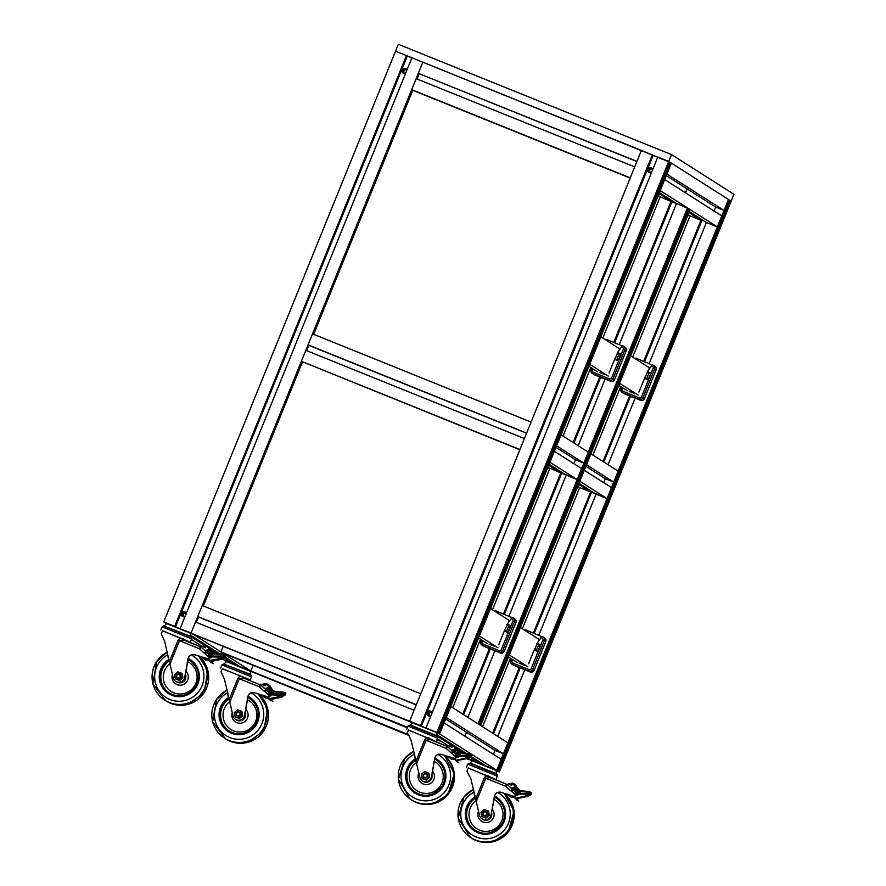 <?xml version="1.0" encoding="UTF-8"?>
<svg xmlns="http://www.w3.org/2000/svg" width="886" height="886" viewBox="0 0 886 886"><rect width="100%" height="100%" fill="white"/><g stroke="black" fill="none" stroke-linecap="round" stroke-linejoin="round"><path stroke-width="1.33" d="M566.198 475.206L555.4 470.466L569.022 475.992L564.282 473.921L549.098 464.275M596.079 494.211L585.281 489.471L598.903 494.997L594.163 492.926L578.99 483.28M618.627 351.033L619.558 348.752L618.627 351.033M619.436 349.881L619.823 348.918L600.841 336.846M508.32 622.703L509.24 620.422L508.32 622.703M509.118 621.562L509.505 620.599L490.523 608.527M604.883 378.887L606.19 379.308L604.839 378.721M605.769 379.097L604.994 378.82L605.814 378.998M607.973 380.039L606.456 379.374L607.973 380.039M598.393 376.24L600.077 376.96L598.87 376.273M605.592 379.164L604.928 378.92M596.954 375.586L599.29 376.528L596.954 375.586M601.716 377.458L602.513 377.835L601.705 377.502M606.19 379.308L605.459 379.02M593.033 368.953L592.446 370.392A1.484 1.473 122.5 0 0 593.255 372.308L609.646 378.931A1.484 1.473 122.5 0 0 611.573 378.112L623.268 349.294A1.484 1.473 122.5 0 0 622.459 347.367L621.463 346.969L622.47 345.806L623.157 346.083A2.957 2.946 122.5 0 1 623.622 346.326L625.084 347.257A2.957 2.946 122.5 0 1 626.225 350.856L614.53 379.673A2.957 2.946 122.5 0 1 610.687 381.312L605.149 379.086L578.181 445.702M623.622 346.326A2.957 2.946 122.5 0 1 624.774 349.937L613.068 378.743A2.957 2.946 122.5 0 1 609.225 380.393L592.834 373.77A2.957 2.946 122.5 0 1 591.217 369.927L591.903 368.233M600.929 377.425L594.296 374.7A2.957 2.946 122.5 0 1 593.819 374.457L592.357 373.527M605.204 379.153L601.616 377.702M604.274 378.521L603.587 378.267M599.634 376.672L600.697 377.071L599.656 376.628M595.802 375.066L595.226 374.856M596.699 375.476L596.045 375.221M597.673 375.863L598.393 376.151L597.685 375.83M618.472 360.137A0.742 0.731 122.5 0 1 617.509 360.547L615.87 359.882A0.742 0.731 122.5 0 1 615.427 359.085L615.471 358.764A12.637 12.559 122.5 0 1 617.597 353.547L617.775 353.292A0.742 0.731 122.5 0 1 618.661 353.027L620.3 353.68A0.742 0.731 122.5 0 1 620.698 354.644L618.472 360.137M617.021 360.347A0.742 0.731 122.5 0 1 617.01 360.093L617.066 359.782A12.637 12.559 122.5 0 1 619.192 354.566L619.369 354.3A0.742 0.731 122.5 0 1 620.255 354.035L620.743 354.234M621.463 346.969L617.11 353.215M614.995 358.088A7.409 7.365 122.5 0 1 614.607 359.362L609.036 373.095M599.39 372.397L605.193 374.734M622.304 346.005L607.442 339.748L607.143 340.855M608.305 340.29L608.117 341.475M608.372 340.379L608.173 341.509M604.817 339.382A2.957 2.946 122.5 0 1 606.755 339.471L607.442 339.748M601.073 377.093L601.516 377.912L601.76 377.37M494.565 650.568L495.872 650.977L494.521 650.39M495.451 650.778L494.676 650.49L495.507 650.667M497.655 651.708L496.138 651.044L497.655 651.708M496.658 651.276L497.511 651.62L496.658 651.276M491.464 649.283L490.656 648.94L491.464 649.283M495.274 650.845L494.609 650.59M486.635 647.267L488.972 648.209L486.635 647.267M491.409 649.139L492.206 649.516L491.387 649.183M495.872 650.977L495.141 650.701M494.266 650.302L494.897 650.545L494.266 650.302M482.715 640.622L482.128 642.062A1.484 1.473 122.5 0 0 482.936 643.989L499.327 650.612A1.484 1.473 122.5 0 0 501.255 649.781L512.95 620.975A1.484 1.473 122.5 0 0 512.141 619.048L511.156 618.649L512.152 617.487L512.839 617.763A2.957 2.946 122.5 0 1 513.315 618.007L514.777 618.937A2.957 2.946 122.5 0 1 515.918 622.537L504.212 651.354A2.957 2.946 122.5 0 1 500.368 652.993L491.298 649.372M513.315 618.007A2.957 2.946 122.5 0 1 514.456 621.607L502.75 650.424A2.957 2.946 122.5 0 1 498.907 652.063L482.516 645.451A2.957 2.946 122.5 0 1 480.899 641.597L481.585 639.902M490.611 649.106L483.977 646.37A2.957 2.946 122.5 0 1 483.501 646.127L482.039 645.196M490.789 649.028L489.991 648.685M493.956 650.191L493.269 649.947M489.327 648.353L490.379 648.751L489.338 648.297M485.484 646.747L484.908 646.525M486.381 647.145L485.727 646.902M487.355 647.533L488.075 647.821L487.366 647.511M508.154 631.807A0.742 0.731 122.5 0 1 507.191 632.216L505.552 631.563A0.742 0.731 122.5 0 1 505.109 630.754L505.153 630.444A12.637 12.559 122.5 0 1 507.279 625.228L507.456 624.962A0.742 0.731 122.5 0 1 508.342 624.696L509.982 625.361A0.742 0.731 122.5 0 1 510.38 626.324L508.154 631.807M506.703 632.017A0.742 0.731 122.5 0 1 506.703 631.773L506.748 631.463A12.637 12.559 122.5 0 1 508.874 626.236L509.051 625.981A0.742 0.731 122.5 0 1 509.937 625.715L510.425 625.915M511.156 618.649L506.792 624.885M504.688 629.769A7.409 7.365 122.5 0 1 504.3 631.042L498.718 644.775M489.072 644.067L494.875 646.415M511.986 617.675L497.124 611.418L496.825 612.536M497.987 611.971L497.799 613.145M498.054 612.049L497.854 613.19M494.499 611.052A2.957 2.946 122.5 0 1 496.448 611.141L497.124 611.418M490.755 648.773L491.198 649.582L491.442 649.05M588.88 366.306L597.485 371.777M589.699 364.29L608.272 376.107M478.562 637.986L487.167 643.457M479.381 635.971L497.954 647.777M559.232 470.71L558.822 471.717L548.689 465.283M577.151 479.57L549.918 462.259L554.381 451.284L581.604 468.594L577.151 479.57L566.22 475.162L508.863 616.412M583.83 463.101L556.607 445.791L561.059 434.816L588.293 452.126L583.83 463.101L575.468 459.723L573.862 463.666M575.468 459.723L555.976 447.33M503.392 614.208L560.76 472.947L547.869 467.299M560.76 472.947L555.3 470.422L558.822 471.717M547.626 467.897L549.741 468.749M547.714 467.686L549.829 468.539L492.483 609.767M519.86 449.756L301.395 361.311L305.847 350.335L524.401 438.559L519.949 449.534L301.395 361.311M306.733 350.69L308.893 345.363L308.073 344.842L312.536 333.867L531.091 422.101L526.627 433.077L308.073 344.842M526.561 433.232L308.893 345.363M577.517 486.901L579.621 487.754M577.594 486.691L579.71 487.544L577.761 486.303M651.166 168.794L652.749 169.47L651.166 168.794L649.482 170.101L649.77 172.216L650.922 172.681M651.332 168.894L649.482 170.101M649.648 170.212L649.936 172.283M405.666 73.184A2.592 2.58 122.5 0 1 402.045 69.95A2.592 2.58 122.5 0 1 406.907 70.149L405.29 69.529L403.606 70.847L403.894 72.962L405.046 73.427M406.873 70.204L405.29 69.529M405.467 69.64L403.606 70.847M403.783 70.958L404.06 73.029M432.135 712.787L430.53 712.145L428.846 713.463L429.134 715.567L430.286 716.032M432.113 712.82L430.53 712.145M430.707 712.255L428.846 713.463M429.023 713.573L429.3 715.633M185.041 616.534A2.592 2.58 122.5 0 1 181.409 613.3A2.592 2.58 122.5 0 1 186.27 613.5L184.653 612.879L182.981 614.197L183.269 616.313L184.421 616.778M186.248 613.566L184.653 612.879M184.831 612.99L182.981 614.197M183.147 614.308L183.435 616.379M648.519 370.027L649.438 367.756L648.519 370.027M649.316 368.886L649.704 367.923L630.721 355.851M634.764 397.892L636.07 398.301L634.465 397.626M635.65 398.102L634.874 397.825L635.705 397.991M637.854 399.043L636.336 398.368L637.854 399.043M631.663 396.607L630.854 396.263L631.663 396.607M635.472 398.168L634.808 397.925M626.834 394.591L629.171 395.533L626.834 394.591M631.607 396.463L632.405 396.839L631.585 396.507M636.07 398.301L635.34 398.024M628.274 395.234L628.971 395.51M622.913 387.946L622.326 389.386A1.484 1.473 122.5 0 0 623.135 391.313L639.526 397.936A1.484 1.473 122.5 0 0 641.453 397.116L653.148 368.299A1.484 1.473 122.5 0 0 652.34 366.372L651.354 365.973L652.351 364.81L653.037 365.087A2.957 2.946 122.5 0 1 653.514 365.331L654.975 366.261A2.957 2.946 122.5 0 1 656.116 369.861L644.41 398.678A2.957 2.946 122.5 0 1 640.567 400.317L631.496 396.706M653.514 365.331A2.957 2.946 122.5 0 1 654.654 368.93L642.948 397.748A2.957 2.946 122.5 0 1 639.105 399.387L622.714 392.775A2.957 2.946 122.5 0 1 621.097 388.921L621.784 387.226M630.81 396.43L624.176 393.705A2.957 2.946 122.5 0 1 623.7 393.462L622.238 392.531M630.987 396.352L630.19 396.009M634.154 397.515L633.468 397.271M629.525 395.677L630.577 396.075L629.536 395.632M632.017 396.773L633.712 397.46L632.017 396.773M625.682 394.071L625.106 393.849M627.554 394.857L628.274 395.145L627.565 394.835M648.353 379.142A0.742 0.731 122.5 0 1 647.389 379.551L645.75 378.887A0.742 0.731 122.5 0 1 645.307 378.078L645.351 377.768A12.637 12.559 122.5 0 1 647.478 372.552L647.655 372.286A0.742 0.731 122.5 0 1 648.541 372.02L650.18 372.685A0.742 0.731 122.5 0 1 650.579 373.648L648.353 379.142M646.902 379.352A0.742 0.731 122.5 0 1 646.902 379.097L646.946 378.787A12.637 12.559 122.5 0 1 649.073 373.56L649.25 373.305A0.742 0.731 122.5 0 1 650.136 373.039L650.623 373.239M651.354 365.973L646.99 372.209M644.886 377.093A7.409 7.365 122.5 0 1 644.499 378.366L638.917 392.099M629.27 391.39L635.074 393.738M652.185 364.999L637.322 358.741L637.023 359.86M638.186 359.295L637.998 360.469M638.252 359.384L638.053 360.513M634.697 358.376A2.957 2.946 122.5 0 1 636.646 358.465L637.322 358.741M630.954 396.097L631.397 396.906L631.64 396.374M618.76 385.31L627.366 390.781M619.58 383.295L638.153 395.101M538.201 641.708L539.12 639.426L538.201 641.708M538.998 640.567L539.386 639.592L520.414 627.532M508.453 656.98L517.059 662.462M509.262 654.964L527.846 666.781M524.446 669.561L525.763 669.982L524.401 669.395M525.343 669.772L524.556 669.495L525.387 669.672M527.535 670.713L526.018 670.049L527.535 670.713M518.664 667.213L519.44 667.512M521.345 668.288L520.536 667.944L521.345 668.288M523.416 668.996L522.219 668.542L523.482 668.897M525.154 669.849L524.49 669.594M516.527 666.272L518.853 667.202L516.527 666.272M521.289 668.133L521.976 668.443L521.278 668.166M521.267 668.177L522.087 668.509L521.267 668.177M525.763 669.982L525.021 669.705M517.956 666.914L518.653 667.18M512.595 659.627L512.008 661.067A1.484 1.473 122.5 0 0 512.817 662.994L529.219 669.606A1.484 1.473 122.5 0 0 531.135 668.786L542.841 639.969A1.484 1.473 122.5 0 0 542.033 638.053L541.036 637.643L542.033 636.491L542.719 636.757A2.957 2.946 122.5 0 1 543.196 637.012L544.657 637.931A2.957 2.946 122.5 0 1 545.798 641.542L534.092 670.348A2.957 2.946 122.5 0 1 530.249 671.998L521.178 668.376M543.196 637.012A2.957 2.946 122.5 0 1 544.336 640.611L532.63 669.428A2.957 2.946 122.5 0 1 528.787 671.067L512.396 664.445A2.957 2.946 122.5 0 1 510.779 660.602L511.466 658.907M520.492 668.099L513.858 665.375A2.957 2.946 122.5 0 1 513.382 665.131L511.92 664.201M520.669 668.033L519.872 667.69M523.836 669.196L523.161 668.941M519.207 667.346L520.259 667.756L519.207 667.346M521.699 668.443L523.393 669.14L521.699 668.443M515.364 665.74L514.799 665.53M517.236 666.538L517.956 666.826L517.247 666.505M538.035 650.811A0.742 0.731 122.5 0 1 537.071 651.221L535.443 650.557A0.742 0.731 122.5 0 1 534.989 649.759L535.044 649.449A12.637 12.559 122.5 0 1 537.16 644.222L537.337 643.967A0.742 0.731 122.5 0 1 538.223 643.701L539.862 644.366A0.742 0.731 122.5 0 1 540.272 645.329L538.035 650.811M536.584 651.022A0.742 0.731 122.5 0 1 536.584 650.778L536.628 650.457A12.637 12.559 122.5 0 1 538.754 645.241L538.932 644.975A0.742 0.731 122.5 0 1 539.818 644.709L540.305 644.908M541.036 637.643L536.672 643.889M534.568 648.773A7.409 7.365 122.5 0 1 534.18 650.047L528.599 663.769M518.952 663.071L524.756 665.408M541.867 636.68L527.015 630.422L526.716 631.53M527.868 630.965L527.679 632.15M527.934 631.053L527.735 632.183M524.379 630.057A2.957 2.946 122.5 0 1 526.328 630.145L527.015 630.422M520.636 667.778L520.403 668.31L521.322 668.055M271.105 699.397L280.928 697.36L282.667 696.806L283.21 695.731M272.39 699.453L270.54 698.367A0.742 0.731 120.4 0 1 269.255 698.312A22.216 22.028 120.4 0 1 268.502 696.595M268.192 696.695L267.816 697.127L269.034 697.847M224.18 664.179L250.439 674.335C250.616 672.075 250.24 670.912 249.32 670.846L227.636 662.086M244.104 668.531L224.59 660.635L234.447 664.367L234.856 663.359L234.447 664.367L222.153 659.084M272.733 694.868L272.345 693.804L273.431 691.811L272.257 694.192L273.121 694.967A0.742 0.731 120.4 0 1 272.678 694.834M272.257 694.192L273.01 694.901L282.977 694.79L284.461 695.665L282.125 695.875L284.705 695.621L285.691 693.66C286.1 693.062 285.281 692.564 283.232 692.188A0.742 0.676 102.6 0 1 283.741 692.963L274.427 691.933L274.516 691.246L283.143 692.176A0.742 0.676 102.6 0 1 283.232 692.188L280.375 691.8L280.175 694.735M285.17 695.001L284.461 695.665L285.17 695.001L283.631 694.103L272.345 693.816L273.01 694.901M274.87 691.457L273.63 691.822L273.995 691.202L273.63 691.822L271.448 690.349M272.966 694.115L274.062 692.121L273.442 691.822L274.516 691.246L273.431 691.811L274.062 692.121L274.516 691.246L280.375 691.8M273.619 691.025L273.209 691.634L273.984 691.202L271.349 689.009L274.605 691.612M270.85 694.004L271.371 693.029L270.064 691.401L269.255 692.686L270.872 693.904M229.64 701.502L229.175 699.641L237.913 678.144L239.309 678.72L229.795 702.133L232.985 715.722A5.925 5.87 120.4 0 0 244.514 715.334L247.836 696.817A5.183 5.139 120.4 0 1 254.437 692.752L267.04 696.584A1.85 1.838 120.4 0 0 268.945 696.042L271.238 694.447L266.708 690.371L267.86 689.352L265.9 689.529L266.653 690.415L265.722 689.518L266.464 690.161M268.945 696.042L270.241 695.532M271.205 694.391L272.866 692.01L271.603 690.715A2.957 2.935 -59.6 0 1 271.692 691.047L271.371 693.029M270.518 693.86L271.171 692.564L270.008 688.943L266.974 688.909M272.866 692.01L271.592 690.681A2.957 2.935 -59.6 0 0 270.308 689.12L265.878 689.529L264.914 688.677L268.624 687.658L269.422 686.085L271.349 689.009L270.651 689.363M269.189 695.765L267.65 694.17L269.211 692.719L266.653 690.415L265.102 691.866L264.039 691.102L265.767 689.596L260.949 685.232A2.226 2.204 -59.6 0 0 260.296 684.834L261.281 685.376M259.653 695.145L263.308 696.252L259.576 695.067M260.285 684.823L243.584 678.1L243.44 677.247L250.14 679.994L245.898 678.034L222.297 668.841M237.913 678.144C239.608 676.018 241.457 675.719 243.44 677.247M264.039 691.102L259.21 686.739L239.309 678.72L243.572 678.089M221.123 672.053L224.413 679.13L229.961 702.233M268.015 698.102L265.756 697.98L263.153 695.444M267.517 697.459L263.319 696.341M282.003 695.41L282.678 695.388L282.235 696.551L279.455 696.673M272.257 694.27L271.803 695.1A1.628 1.617 120.4 0 1 269.51 695.709M228.787 699.508L227.492 692.93M262.322 684.369L266.276 683.627L265.955 684.28L262.799 684.125L266.276 683.627L265.18 685.853L261.913 684.158L261.248 685.432L264.914 688.677M221.013 672.009L222.353 668.708L248.335 679.219L248.578 680.315M269.111 696.141A1.85 1.838 120.4 0 1 267.207 696.684L254.603 692.852A5.183 5.139 120.4 0 0 248.014 696.917L244.68 715.434A5.925 5.87 120.4 0 1 235.809 719.487M273.852 698.046L273.541 698.677L282.058 696.595M273.541 698.677L271.592 698.7L281.56 696.152L282.257 695.145L273.121 694.967M268.624 687.658L269.743 688.81M272.921 692.044L271.238 694.447M270.54 698.367L281.56 696.152M268.624 686.639L268.225 686.03L268.934 685.664L270.618 686.65A5.183 5.139 120.4 0 0 268.934 685.055L266.276 683.627A5.183 5.139 120.4 0 1 268.934 685.664L268.27 687.458L269.698 688.787M270.407 686.661L272.334 689.596L268.934 685.055M267.251 696.695L271.205 700.582M270.85 699.397L272.932 701.723M266.354 696.418L270.894 700.892M264.792 688.643L268.27 687.458M282.678 695.388L283.221 695.709L282.235 696.551M235.089 716.885L237.049 717.56A3.699 3.666 120.4 0 1 235.897 711.281L234.314 712.698L235.089 716.885L239.453 718.491L242.686 715.7L241.911 711.513L239.508 710.583A3.699 3.666 120.4 0 1 240.671 716.863A3.699 3.666 120.4 0 1 237.049 717.56L239.453 718.491M239.386 712.145L239.408 712.156A2.226 2.204 120.4 0 1 237.548 716.165A2.226 2.204 120.4 0 1 237.16 715.988L237.138 715.977A2.226 2.204 120.4 0 1 236.363 712.942A2.226 2.204 120.4 0 1 239.597 712.278A2.226 2.204 120.4 0 1 240.095 715.279A2.226 2.204 120.4 0 1 237.138 715.977M235.897 711.281A3.699 3.666 120.4 0 1 239.508 710.583L237.548 709.907L235.897 711.281M239.087 718.28L242.321 715.489L241.546 711.303M239.298 712.588A1.816 1.794 120.4 0 1 238.91 715.689A1.816 1.794 120.4 0 1 236.429 713.817A1.816 1.794 120.4 0 1 239.298 712.588M516.793 798.629L526.649 796.614L528.466 796.082L529.031 794.997L528.211 795.905L526.24 795.993M518.088 798.685L516.981 797.898A0.742 0.742 125.4 0 1 515.685 797.843A22.216 22.139 125.4 0 1 514.965 796.215M514.478 796.337L515.375 797.167M470.233 763.012L496.304 773.6C496.481 771.329 496.116 770.167 495.196 770.111L473.456 761.318C472.77 760.686 471.695 761.262 470.233 763.012L470.045 763.444M490.013 767.819L467.11 758.538M479.082 763.367L478.385 763.101M519.118 794.377L519.927 791.364L518.742 793.756L519.573 794.509A0.742 0.742 125.4 0 1 519.085 794.343M516.062 795.307A1.628 1.628 125.4 0 0 518.244 794.631L518.742 793.723L519.495 794.454L529.385 794.321L530.271 794.952L528.986 795.074L530.415 794.93L531.722 792.992L529.629 791.719A0.742 0.687 101.5 0 1 530.171 792.494L520.946 791.508L521.012 790.799L529.551 791.707A0.742 0.687 101.5 0 1 529.629 791.719L526.871 791.364L526.672 794.299M530.271 794.952L530.969 794.288L530.271 794.952L530.969 794.288L530.061 793.635L518.831 793.369L519.495 794.454M521.167 790.932L519.96 791.298M521.333 790.965L519.883 790.489L520.171 791.552M519.495 793.69L520.591 791.696L519.927 791.375L521.012 790.799L519.927 791.364L520.591 791.696L521.012 790.799L526.871 791.364M517.778 789.858L519.506 791.109L519.883 790.489L517.59 788.462L518.177 788.883L517.623 789.315L518.177 788.883L519.395 790.223M517.214 793.402L517.645 793.967L515.829 795.384L515.154 794.764L516.782 793.225L515.774 792.305L517.214 793.402L517.701 792.516L516.582 790.965L515.818 792.261L513.249 789.947L514.367 788.917L512.363 789.072L513.204 789.991L512.186 789.061L513.005 789.736M516.649 795.063L515.685 795.728A1.85 1.85 125.4 0 1 513.769 796.259L517.59 800.091M517.468 793.834L516.782 793.225L517.634 792.095L516.826 788.728A2.957 2.957 -54.6 0 1 517.911 790.201L519.218 791.519L517.557 793.878L519.185 791.497L517.911 790.201A2.957 2.957 -54.6 0 1 518 790.533L517.701 792.516M516.649 788.606L513.371 788.462M515.154 794.764L514.279 793.778L515.774 792.305L513.204 789.991L511.709 791.464L510.646 790.7L512.285 789.16L507.423 784.774A2.226 2.215 -54.6 0 0 506.781 784.365L468.229 767.963L466.889 771.252L470.82 778.606L476.38 801.719M505.319 794.332L509.66 795.65L505.253 794.266M476.203 801.309L475.671 799.161L484.398 777.664L485.783 778.229L476.28 801.642L479.503 815.264A5.925 5.903 125.4 0 0 481.829 818.708L481.929 818.775A5.925 5.903 125.4 0 1 481.873 818.742M484.398 777.664C486.093 775.538 487.898 775.217 489.803 776.723M489.98 777.576L485.783 778.229L505.784 786.314L506.77 784.365L507.634 784.907M514.91 797.688L510.701 796.558M513.902 796.968L510.447 796.503L509.528 794.963M511.455 797.212L509.694 795.838M509.096 783.601L512.64 783.124L512.352 783.789L509.096 783.601L512.64 783.124A5.183 5.161 125.4 0 1 515.309 785.173L514.888 787.122L516.017 788.263M475.217 799.006L473.733 791.287M511.277 788.175L512.296 789.094L511.244 788.186L514.888 787.122L514.644 785.539L512.352 783.789L511.576 785.361L508.298 783.656L507.634 784.93L511.244 788.186M501.099 792.394L513.769 796.259L501.099 792.394A5.183 5.161 125.4 0 0 494.488 796.448L491.176 814.976A5.925 5.903 125.4 0 1 481.929 818.775M513.67 796.193A1.85 1.85 125.4 0 0 515.574 795.661L515.829 795.384M501 792.317A5.183 5.161 125.4 0 0 494.388 796.37L491.077 814.898A5.925 5.903 125.4 0 1 481.829 818.708M519.694 797.577L528.023 795.949M519.473 798.009L527.801 795.617L528.444 794.587L519.573 794.509M516.981 797.898L527.801 795.617M515.442 785.373L515.043 786.148M514.644 785.539L516.316 785.882A5.183 5.161 125.4 0 0 514.999 784.52L512.64 783.124L512.352 783.789M516.239 785.937L514.999 784.52M516.206 798.33L518.742 800.999M512.883 795.993L517.269 800.401M515.995 788.263L514.855 787.1M512.363 789.072L511.41 788.263M511.2 788.152L514.677 786.978M494.244 778.683L468.173 768.096M528.211 795.905L529.031 794.997M519.883 790.489L519.096 790.024L519.927 791.298M481.774 816.493L483.767 817.18A3.699 3.688 125.4 0 1 482.593 810.889L480.998 812.296L481.774 816.493L486.015 818.055L489.26 815.275L488.474 811.078L486.226 810.203A3.699 3.688 125.4 0 1 487.4 816.493A3.699 3.688 125.4 0 1 483.767 817.18L486.015 818.055M484.254 815.784A2.226 2.215 125.4 0 1 483.18 812.407A2.226 2.215 125.4 0 1 486.325 811.908A2.226 2.215 125.4 0 1 484.254 815.784M482.593 810.889A3.699 3.688 125.4 0 1 486.226 810.203L484.243 809.516L482.593 810.889M485.805 817.9L489.039 815.12L488.264 810.923M486.27 811.875L486.281 811.886A2.226 2.215 125.4 0 1 486.768 814.987A2.226 2.215 125.4 0 1 483.701 815.497L483.712 815.508M486.049 812.218A1.816 1.805 125.4 0 1 485.661 815.33A1.816 1.805 125.4 0 1 483.169 813.448A1.816 1.805 125.4 0 1 486.049 812.218M211.344 661.399L221.168 659.35L222.895 658.807L223.449 657.733M212.64 661.443L210.735 660.336A0.742 0.731 120.2 0 1 209.439 660.292A22.216 22.017 120.2 0 1 208.686 658.564M208.398 658.663L208 659.106L209.218 659.815M164.408 626.18L190.667 636.336C190.844 634.066 190.479 632.903 189.56 632.848L167.875 624.087M184.222 630.489L163.755 621.95L398.323 44.3L671.51 154.585L668.72 161.451L731.149 201.144L733.929 194.278L671.51 154.585M212.928 656.847L212.529 655.784L213.138 656.083L214.7 653.215L223.338 654.145A0.742 0.676 102.6 0 1 223.936 654.931L214.611 653.901L214.7 653.215L212.496 655.861L213.316 656.947A0.742 0.731 120.2 0 1 212.861 656.814M212.441 656.172L213.194 656.88L223.161 656.77L224.69 657.656L222.375 657.866L224.944 657.611L225.919 655.662C226.329 655.064 225.498 654.566 223.427 654.167L220.559 653.779L220.359 656.703M220.559 653.779L214.7 653.215L212.529 655.784L213.194 656.88M215.065 653.436L213.825 653.802L214.19 653.181L213.825 653.802L211.643 652.329M225.398 656.991L224.69 657.656L225.398 656.991L223.826 656.072L213.138 656.083M213.814 653.004L213.404 653.613L214.19 653.181L211.544 650.988L214.833 653.602M211.4 656.371L213.072 653.99L211.798 652.694A2.957 2.935 -59.8 0 1 211.887 653.026L211.112 656.77M209.362 657.733L211.411 656.415L209.362 657.733L208.686 657.124L210.436 655.629L209.384 654.699L211.067 655.884M211.566 655.009L210.192 650.911L207.169 650.889M211.798 652.694A2.957 2.935 -59.8 0 0 210.491 651.088L210.192 650.911M211.089 656.061L210.436 655.629L211.112 656.238M208.686 657.124L207.822 656.149L209.384 654.699L206.837 652.384L205.275 653.835L204.212 653.082L205.906 651.498L209.439 654.654L210.248 653.381L211.222 654.798L210.702 655.828M205.951 651.52L208.044 651.332L206.837 652.384L201.133 647.212A2.226 2.204 -59.8 0 0 200.491 646.813L162.592 630.699L161.241 634.011M202.529 646.348L206.471 645.606L206.15 646.259L202.994 646.115L206.471 645.606L205.375 647.832L202.108 646.138L201.443 647.411L206.648 652.14M203.492 658.187L199.815 657.069M169.824 663.448L169.37 661.62L178.097 640.124L179.493 640.7L169.979 664.112L173.18 677.701A5.925 5.87 120.2 0 0 175.926 681.423L176.093 681.522A5.925 5.87 120.2 0 1 176.015 681.478M178.097 640.124C179.803 637.998 181.641 637.698 183.635 639.227M183.779 640.08L179.493 640.7L199.394 648.718L200.48 646.802L201.476 647.356M161.363 634.055L164.608 641.11L169.702 663.182M208.221 660.092L205.995 659.981L203.348 657.423M207.712 659.439L203.514 658.32M222.198 657.39L222.895 657.379L222.464 658.531L219.617 658.663M209.262 647.854L208.819 648.607L208.42 647.998L209.118 647.644L210.857 648.652A5.183 5.139 120.2 0 0 209.162 647.046L206.471 645.606A5.183 5.139 120.2 0 1 209.118 647.644L209.628 648.065L208.819 649.648L209.949 650.789L208.819 649.648M212.441 656.249L211.987 657.08A1.628 1.617 120.2 0 1 209.694 657.678M168.982 661.488L167.709 654.987M205.109 650.656L206.05 651.509L210.159 650.9M205.076 650.667L206.017 651.52M209.295 658.11A1.85 1.838 120.2 0 1 207.39 658.652L194.787 654.82A5.183 5.139 120.2 0 0 188.197 658.896L184.864 677.413A5.925 5.87 120.2 0 1 176.093 681.522M209.118 658.01A1.85 1.838 120.2 0 1 207.213 658.553L194.621 654.721A5.183 5.139 120.2 0 0 188.02 658.796L184.698 677.303A5.925 5.87 120.2 0 1 175.926 681.423M214.091 660.015L213.759 660.668L222.275 658.575M213.759 660.668L211.798 660.668L221.766 658.132L222.464 657.124L213.316 656.947M211.787 652.661L213.116 654.023L210.447 657.523M210.735 660.336L221.766 658.132M208.819 648.607L208.764 649.615L205.331 650.778M210.635 648.652L212.562 651.587L209.162 647.046M203.503 658.243L199.893 657.146M207.424 658.663L211.4 662.551M211.112 661.399L213.172 663.714M206.538 658.398L211.089 662.861M204.987 650.612L208.465 649.438M188.607 641.42L162.537 630.832M222.895 657.379L223.46 657.7M222.464 658.531L223.471 657.711M175.262 678.853L177.222 679.529A3.699 3.666 120.2 0 1 176.07 673.249L174.487 674.667L175.262 678.853L179.636 680.47L182.87 677.679L182.095 673.482L179.681 672.552A3.699 3.666 120.2 0 1 180.833 678.831A3.699 3.666 120.2 0 1 177.222 679.529L179.636 680.47M179.548 674.102L179.57 674.124A2.226 2.204 120.2 0 1 177.709 678.133A2.226 2.204 120.2 0 1 176.524 674.922A2.226 2.204 120.2 0 1 179.769 674.257A2.226 2.204 120.2 0 1 180.268 677.247A2.226 2.204 120.2 0 1 177.311 677.945L177.333 677.956M176.07 673.249A3.699 3.666 120.2 0 1 179.681 672.552L177.721 671.876L176.07 673.249M179.26 680.249L182.494 677.458L181.719 673.271M179.47 674.556A1.816 1.794 120.2 0 1 179.083 677.657A1.816 1.794 120.2 0 1 176.602 675.785A1.816 1.794 120.2 0 1 179.47 674.556M456.988 760.62L466.856 758.604L468.672 758.084L469.237 756.987L468.45 757.907L466.612 757.995M458.284 760.675L457.298 759.933A0.742 0.742 126.8 0 1 456.002 759.889A22.216 22.15 126.8 0 1 455.293 758.272M454.784 758.383L455.637 759.092M410.473 725.014L436.543 735.601C436.72 733.331 436.344 732.168 435.436 732.102L413.684 723.308C413.009 722.688 411.924 723.264 410.473 725.014L410.284 725.435M430.275 729.82L419.355 725.357M459.812 755.725L459.158 755.415L460.255 753.41L459.07 755.791L459.889 756.544A0.742 0.742 126.8 0 1 459.402 756.378L459.158 755.404L459.823 756.5L470.621 756.932L471.972 754.994L469.934 753.753A0.742 0.687 101.2 0 1 470.477 754.54L461.285 753.543L461.34 752.834L469.868 753.742A0.742 0.687 101.2 0 1 469.934 753.753L467.199 753.41L467 756.334M459.07 755.791L459.823 756.5M470.488 756.954L471.186 756.29L470.488 756.954L471.186 756.29L470.366 755.68L459.834 755.758L460.919 753.742L460.255 753.41L460.919 753.742L461.34 752.834L467.199 753.41M461.462 752.967L460.299 753.333M460.166 752.513L459.269 751.959L460.543 752.69L460.476 753.576M461.628 752.989L457.885 750.497L457.84 751.317L458.405 750.885L459.535 752.148M457.508 755.426L457.962 756.002L456.179 757.43L455.504 756.821L457.121 755.271L456.113 754.351L457.508 755.426L457.996 754.551L456.921 753.011L456.157 754.307L453.588 751.992L454.695 750.951L452.691 751.106L453.543 752.037L452.513 751.095L453.344 751.782M456.966 757.098L456.024 757.774A1.85 1.85 126.8 0 1 454.108 758.305L457.896 762.126M457.807 755.88L457.121 755.271L457.951 754.141L457.187 750.807A2.957 2.957 -53.2 0 1 458.206 752.225L459.513 753.543L458.206 752.225A2.957 2.957 -53.2 0 1 458.306 752.557L457.996 754.551M452.68 751.106L456.988 750.663L453.676 750.508M455.504 756.821L454.629 755.836L456.113 754.351L453.543 752.037L452.059 753.521L450.996 752.746L452.613 751.195L447.762 746.82A2.226 2.215 -53.2 0 0 447.109 746.411L408.457 729.964L407.128 733.243M449.955 757.63L445.448 756.245M416.542 763.4L416.01 761.196L424.737 739.699L426.122 740.275L416.608 763.688L419.842 777.31A5.925 5.903 126.8 0 0 422.046 780.666L422.135 780.732A5.925 5.903 126.8 0 1 422.09 780.699A5.925 5.903 126.8 0 0 431.427 776.944L434.727 758.416A5.183 5.172 126.8 0 1 441.35 754.363L454.02 758.239L441.438 754.429A5.183 5.172 126.8 0 0 434.816 758.482L431.515 777.011A5.925 5.903 126.8 0 1 422.135 780.732M424.737 739.699C426.432 737.573 428.226 737.252 430.12 738.747M450.996 752.746L446.134 748.36L426.122 740.275L430.253 739.588L447.109 746.411L452.613 751.129L451.705 750.287L455.182 749.146L455.947 747.551L457.885 750.497L457.231 750.852L455.548 748.316M407.161 733.265C407.604 732.866 408.933 735.314 411.148 740.63L416.697 763.754M455.116 759.679L450.896 758.538M454.219 759.014L450.752 758.538L449.833 756.998M451.65 759.202L449.999 757.873M459.07 755.736L458.56 756.677A1.628 1.628 126.8 0 1 456.401 757.353M415.534 761.041L414.028 753.133M451.705 750.287L452.558 751.129M454.02 758.239A1.85 1.85 126.8 0 0 455.936 757.707L456.179 757.43M459.912 759.612L468.262 757.951M459.712 760.022L468.096 757.641L468.727 756.611L459.889 756.544M460.222 753.333L458.073 751.893M455.182 749.146L456.312 750.287L454.994 749.013L454.961 747.574L452.668 745.824L449.39 745.624L452.956 745.159L451.893 747.396L448.615 745.691L446.134 748.36L447.098 746.411M457.829 755.88L459.491 753.521L457.852 755.902M457.298 759.933L468.096 757.641M449.39 745.624L452.956 745.159A5.183 5.172 126.8 0 1 455.614 747.208L455.36 748.183M454.961 747.574L456.511 747.873A5.183 5.172 126.8 0 0 455.293 746.588L452.956 745.159L452.668 745.824M456.456 747.939L455.293 746.588M449.966 757.674L445.514 756.312M456.257 760.177L458.948 763.001M456.046 759.955L455.426 759.324M453.222 758.039L457.575 762.436M451.506 750.187L454.994 749.013M434.483 740.685L408.402 730.097M468.45 757.907L469.237 756.998M460.255 753.41L461.34 752.834L460.255 753.41M422.146 778.55L424.139 779.237A3.699 3.688 126.8 0 1 422.965 772.946L421.359 774.353L422.146 778.55L426.365 780.101L429.61 777.321L428.824 773.124L426.598 772.26A3.699 3.688 126.8 0 1 427.772 778.55A3.699 3.688 126.8 0 1 424.139 779.237L426.365 780.101M424.627 777.842A2.226 2.215 126.8 0 1 424.04 777.531L424.029 777.52A2.226 2.215 126.8 0 1 423.586 774.408A2.226 2.215 126.8 0 1 426.687 773.965A2.226 2.215 126.8 0 1 426.698 773.965A2.226 2.215 126.8 0 1 424.627 777.842M422.965 772.946A3.699 3.688 126.8 0 1 426.598 772.26L424.604 771.562L422.965 772.946M426.166 779.957L429.411 777.177L428.636 772.98M426.687 773.965L426.698 773.965A2.226 2.215 126.8 0 1 427.13 777.066A2.226 2.215 126.8 0 1 424.029 777.52M426.421 774.275A1.816 1.805 126.8 0 1 426.033 777.387A1.816 1.805 126.8 0 1 423.541 775.505A1.816 1.805 126.8 0 1 426.421 774.275M175.749 626.989L174.686 626.369L406.464 55.574L395.533 51.155L669.783 162.127L438.016 732.921L426.587 728.248M495.551 770.399L499.372 771.939L731.149 201.144L729.51 200.236M589.112 489.714L588.703 490.722L578.58 484.288M607.032 498.574L579.798 481.253L584.262 470.278L611.484 487.599L607.032 498.574L596.101 494.155L538.743 635.417M613.71 482.106L586.488 464.796L590.951 453.82L618.173 471.13L613.71 482.106L605.348 478.728L603.743 482.671M605.348 478.728L585.867 466.335M533.283 633.213L590.641 491.951L585.181 489.426L588.703 490.722M590.641 491.951L579.71 487.544L522.363 628.772M407.327 727.838L222.596 652.893M222.552 652.993L407.405 727.627M436.942 739.544L442.169 741.903L436.853 739.755M407.538 727.306L220.957 651.985L407.449 727.517M436.986 739.445L440.575 740.895L437.064 739.234M220.957 651.985L223.161 646.558M657.944 196.227L660.059 197.08M658.032 196.016L660.148 196.869L658.187 195.618M687.824 215.22L689.939 216.073M687.913 215.01L690.028 215.863L688.068 214.622M313.688 334.332L412.776 90.306L630.179 178.075M411.713 89.63L630.256 177.864L634.719 166.889L416.165 78.655L411.713 89.63L412.776 90.306M417.04 79.009L419.211 73.682L636.879 161.562M419.211 73.682L636.945 161.396L641.409 150.421L657.733 157.199M418.391 73.161L422.855 62.186L641.409 150.421L409.631 721.215L418.635 725.102M685.31 192.716L686.971 189.239L685.709 192.971M717.35 226.894L721.802 215.918L664.699 179.603L660.236 190.579L717.35 226.894L706.419 222.486L689.297 211.599M724.028 210.425L666.925 174.121L671.378 163.135L728.491 199.45L724.028 210.425L715.667 207.047L714.061 211.001M643.59 361.532L701.369 219.274L700.959 220.282L690.028 215.863L632.682 357.091M715.667 207.047L666.294 175.661M700.959 220.282L688.887 212.607M602.801 338.098L660.148 196.869L671.887 201.798L659.007 193.602M619.181 344.743L676.539 203.481L659.417 192.594M471.341 754.119L439.6 733.929L435.79 732.39L439.6 733.929L444.063 722.954L501.166 759.269L496.714 770.244L728.491 199.45L729.555 200.125L497.777 770.92L486.336 766.246M473.955 761.428L470.987 760.232L472.891 761.24M499.372 771.939L493.845 769.458M489.925 767.752L497.777 770.92M481.452 764.275L467.974 758.316M482.582 726.73L510.402 658.232M592.9 455.061L620.721 386.551M469.923 757.021L480.323 763.632L480.733 762.625L480.323 763.632L467.487 758.449M492.694 733.165L519.318 667.579M603.012 461.484L629.636 395.909M481.131 764.142L481.541 763.134M493.502 733.674L520.182 667.978M534.158 633.568L591.494 492.35M603.82 462.005L630.5 396.297M644.476 361.887L702.177 219.783M497.744 736.377L524.789 669.783M608.062 464.696L635.107 398.113M649.061 363.747L706.419 222.486M498.309 771.263L730.086 200.469M466.922 758.593L471.031 760.122M228.09 662.174L225.122 660.967L227.015 661.986M249.675 671.134L252.432 671.998L247.98 670.204M243.971 668.465L240.416 666.97M235.521 664.987L224.069 657.766M235.266 664.888L235.676 663.88M225.653 654.975L250.838 670.99L253.042 665.552L250.838 670.99L239.918 666.571L225.421 657.357M408.922 735.424L252.432 671.998L408.679 735.081M403.861 68.731L402.765 72.43L403.861 68.731L405.965 68.82M185.34 612.171L183.225 612.082L181.807 615.571L182.56 616.545M183.225 612.082L181.807 615.571M182.793 616.656L182.128 615.781M404.182 68.931L406.176 68.997M406.297 69.119A2.592 2.58 -57.5 0 0 403.595 73.361M403.429 73.305L402.765 72.43M185.672 612.47A2.592 2.58 -57.5 0 0 182.97 616.722M168.318 624.165L165.35 622.969L166.978 623.999M183.546 612.281L185.517 612.337M402.443 72.231L403.196 73.195M406.464 55.574L411.857 57.944M180.146 628.573L411.924 57.778L422.855 62.186L191.077 632.981L180.644 628.96M414.194 723.43L188.209 632.194M184.199 630.455L192.14 633.656L191.077 632.981L195.529 622.005L414.083 710.24L409.631 721.215L410.694 721.891L192.14 633.656L420.562 725.623L652.329 154.828M174.686 626.369L163.755 621.95M175.494 626.878L407.272 56.095M203.37 606.002L302.458 361.986M225.188 654.665L192.716 633.889L411.27 722.123M431.205 711.436L429.101 711.347L427.561 712.743L428.436 715.799M429.101 711.347L427.683 714.836M428.669 715.91L427.993 715.035M649.294 172.56L648.63 171.696L650.058 168.196L652.052 168.251M652.174 168.373A2.592 2.58 -57.5 0 0 649.471 172.626M431.537 711.724A2.592 2.58 -57.5 0 0 428.835 715.977M411.226 722.223L412.843 723.264M429.411 711.547L431.393 711.591M430.906 715.788A2.592 2.58 122.5 0 1 427.285 712.565A2.592 2.58 122.5 0 1 432.146 712.754M651.841 168.085L649.737 167.986L648.198 169.392L649.073 172.449M426.022 727.827L657.8 157.043L668.72 161.451L436.953 732.246M669.738 162.227L671.378 163.135L439.6 733.929L434.085 731.459M430.164 729.754L438.016 732.921M421.692 726.276L420.562 725.623M421.371 726.143L653.148 155.349M651.542 172.438A2.592 2.58 122.5 0 1 647.921 169.204A2.592 2.58 122.5 0 1 652.772 169.403M438.537 733.254L670.314 162.459M614.596 342.893L671.887 201.798L676.472 203.647M676.539 203.481L688.522 208.564L479.038 724.482L477.975 723.807L687.458 207.889M688.477 208.675L690.116 209.583L480.633 725.49L479.57 724.814L689.053 208.908M452.702 707.737L480.522 639.227M563.02 436.056L590.84 367.546M462.813 714.16L489.437 648.585M573.131 442.491L599.756 376.904M613.71 342.539L671.067 201.277M463.622 714.681L490.301 648.973M504.278 614.563L561.613 473.357M573.94 443L600.619 377.303M467.863 717.372L494.909 650.789M190.855 635.384L219.307 653.469M190.612 636.491L204.6 645.385M211.289 649.637L217.303 653.458M191.376 639.515L202.03 646.293M470.987 760.232L466.534 758.682M408.28 734.549L250.838 670.99L408.557 734.904M250.838 670.99L253.042 665.552M464.674 736.067L466.335 732.589L465.072 736.321M503.403 753.787L446.289 717.472L450.752 706.485L507.855 742.8L503.403 753.787L495.03 750.409L493.436 754.351M471.751 754.374L496.714 770.244L485.783 765.836L471.407 756.688M495.03 750.409L445.669 719.011M448.493 745.923L437.252 738.78M463.721 753.067L457.054 748.836M450.908 744.927L436.488 735.757M465.715 753.067L436.732 734.638M196.415 622.36L198.575 617.033L197.766 616.523L202.218 605.537L420.772 693.771L416.32 704.747L197.766 616.523M416.254 704.913L198.575 617.033M610.687 381.312L609.225 380.393L609.646 378.931M594.296 374.7L592.834 373.77L593.255 372.308M617.01 360.093L615.427 359.085M619.369 354.3L617.775 353.292M620.255 354.035L618.661 353.027M622.459 347.367L623.157 346.083M623.268 349.294L626.225 350.856M611.573 378.112L614.53 379.673M592.446 370.392L591.217 369.927M606.301 340.324L606.755 339.471M617.066 359.782L615.471 358.764M619.192 354.566L617.597 353.547M500.368 652.993L498.907 652.063L499.327 650.612M483.977 646.37L482.516 645.451L482.936 643.989M506.703 631.773L505.109 630.754M509.051 625.981L507.456 624.962M509.937 625.715L508.342 624.696M512.141 619.048L512.839 617.763M512.95 620.975L515.918 622.537M501.255 649.781L504.212 651.354M482.128 642.062L480.899 641.597M495.983 611.993L496.448 611.141M506.748 631.463L505.153 630.444M508.874 626.236L507.279 625.228M640.567 400.317L639.105 399.387L639.526 397.936M624.176 393.705L622.714 392.775L623.135 391.313M646.902 379.097L645.307 378.078M649.25 373.305L647.655 372.286M650.136 373.039L648.541 372.02M652.34 366.372L653.037 365.087M653.148 368.299L656.116 369.861M641.453 397.116L644.41 398.678M622.326 389.386L621.097 388.921M636.181 359.317L636.646 358.465M646.946 378.787L645.351 377.768M649.073 373.56L647.478 372.552M530.249 671.998L528.787 671.067L529.219 669.606M513.858 665.375L512.396 664.445L512.817 662.994M536.584 650.778L534.989 649.759M538.932 644.975L537.337 643.967M539.818 644.709L538.223 643.701M542.033 638.053L542.719 636.757M542.841 639.969L545.798 641.542M531.135 668.786L534.092 670.348M512.008 661.067L510.779 660.602M525.874 630.998L526.328 630.145M536.628 650.457L535.044 649.449M538.754 645.241L537.16 644.222M250.516 674.91L223.892 664.168M285.281 693.86L285.547 693.505A22.216 1.24 -174.4 0 0 283.741 692.963L282.977 694.79M261.259 685.421L259.21 686.739L260.296 684.834L243.528 678.067M270.64 689.352L268.99 686.827M268.513 695.156L270.252 693.649L270.928 694.27M267.65 694.17L265.102 691.866M269.776 695.377L271.814 695.133M281.139 695.909L281.704 694.823M279.079 696.274L279.854 694.768M221.91 664.888L223.593 664.013L244.458 672.23C255.866 677.358 249.697 674.268 251.414 676.871L221.91 664.888L220.636 668.011M268.225 686.03L265.955 684.28M267.86 689.352L266.808 689.009L267.86 689.352M268.059 689.596L270.064 691.401M266.786 697.138L267.439 697.515M245.189 712.61A5.958 5.914 -59.6 0 1 236.695 720.052L235.333 719.188A5.958 5.914 -59.6 0 0 244.924 714.072M226.816 739.544C233.295 743.221 240.184 744.196 247.46 742.457L263.818 730.828L267.616 708.523L258.291 693.971A27.776 27.532 120.4 0 1 247.438 742.446A27.776 27.532 120.4 0 1 226.816 739.544L225.376 738.702L212.684 721.813L216.483 699.497L226.838 690.172A27.776 27.532 -59.6 0 0 225.376 738.702A27.776 27.532 -59.6 0 0 257.616 693.76M227.469 692.808A24.808 24.598 -59.6 0 0 219.905 730.23A24.808 24.598 -59.6 0 0 257.859 730.452A24.808 24.598 -59.6 0 0 251.314 692.952M232.243 712.543A8.184 8.107 -59.6 0 0 246.485 719.875A8.184 8.107 -59.6 0 0 245.776 709.309M228.732 699.253A19.259 19.082 -59.6 0 0 229.718 731.36M249.199 698.157A19.259 19.082 -59.6 0 0 247.903 697.481M229.673 701.646A17.033 16.889 -59.6 0 0 228.234 727.406A17.033 16.889 -59.6 0 0 253.795 724.737A17.033 16.889 -59.6 0 0 247.493 699.774M228.4 697.603A20.179 20.001 -59.6 0 0 224.335 728.292A20.179 20.001 -59.6 0 0 255.102 726.553A20.179 20.001 -59.6 0 0 248.102 696.496M228.621 698.689A19.259 19.082 -59.6 0 0 229.463 731.216A19.259 19.082 -59.6 0 0 255.666 724.272A19.259 19.082 -59.6 0 0 247.914 697.437M496.448 774.209L469.691 763.389M531.079 793.147L531.666 792.915A22.216 0.919 -174.5 0 0 530.171 792.494L529.385 794.321M510.646 790.7L505.784 786.314L507.634 784.918M515.652 785.528L517.59 788.462L516.937 788.828L515.253 786.292M514.279 793.778L511.709 791.464M516.073 794.842L518.122 794.609L519.872 791.397M527.558 795.44L528.122 794.354M525.553 795.827L526.328 794.321M467.775 764.153L469.004 763.245L481.962 768.051C504.145 777.443 495.329 773.29 497.279 776.125L467.775 764.153L466.512 767.265M516.616 788.584L513.249 788.529M514.567 789.149L516.582 790.965M513.171 796.647L514.179 797.356M491.586 812.695A5.958 5.936 -54.6 0 1 482.394 819.162L481.131 818.121A5.958 5.936 -54.6 0 0 491.376 813.835M470.455 837.425C477.399 842.165 484.985 843.594 493.192 841.7L508.187 832.043L514.002 810.989L504.167 793.324A27.776 27.676 125.4 0 1 493.181 841.7A27.776 27.676 125.4 0 1 470.455 837.425L458.217 817.988L464.031 796.924L473.29 789.404A27.776 27.676 -54.6 0 0 469.602 836.816A27.776 27.676 -54.6 0 0 507.412 831.323A27.776 27.676 -54.6 0 0 503.946 793.258M473.899 792.173A24.808 24.719 -54.6 0 0 466.158 829.584A24.808 24.719 -54.6 0 0 504.289 830.093A24.808 24.719 -54.6 0 0 497.788 792.494M478.529 811.133A8.184 8.151 -54.6 0 0 492.151 819.749A8.184 8.151 -54.6 0 0 492.228 809.095M475.095 798.397A19.259 19.193 -54.6 0 0 474.542 829.883M496.847 798.496A19.259 19.193 -54.6 0 0 494.388 797.035M475.937 800.722A17.033 16.978 -54.6 0 0 473.955 826.45A17.033 16.978 -54.6 0 0 499.649 824.489A17.033 16.978 -54.6 0 0 493.967 799.349M474.818 796.979A20.179 20.112 -54.6 0 0 470.61 827.668A20.179 20.112 -54.6 0 0 501.509 826.184A20.179 20.112 -54.6 0 0 494.576 796.027M475.018 798.031A19.259 19.193 -54.6 0 0 474.398 829.783A19.259 19.193 -54.6 0 0 501.188 825.198A19.259 19.193 -54.6 0 0 494.388 796.979M190.745 636.901L164.131 626.169M225.509 655.85L225.764 655.485A22.216 1.263 -174.4 0 0 223.936 654.931L223.161 656.77M204.212 653.082L199.394 648.718L201.454 647.4M209.628 648.065L211.544 650.988L210.846 651.343L209.185 648.807M207.822 656.149L205.275 653.835M209.971 657.357L212.02 657.113M221.334 657.877L221.899 656.792M219.263 658.243L220.049 656.747M162.138 626.889L163.367 625.981L176.325 630.788C198.508 640.179 189.693 636.026 191.642 638.861L162.138 626.889L160.875 630.001M208.42 647.998L206.15 646.259M208.044 651.332L206.992 650.977L208.044 651.332M208.243 651.564L210.248 653.381M206.981 659.106L207.601 659.472M185.384 674.545A5.958 5.903 -59.8 0 1 176.923 682.054L175.55 681.19A5.958 5.903 -59.8 0 0 185.119 676.029M167.033 652.185A27.776 27.521 -59.8 0 0 165.682 700.737A27.776 27.521 -59.8 0 0 197.811 655.74M167.664 654.809A24.808 24.586 -59.8 0 0 160.111 692.221A24.808 24.586 -59.8 0 0 198.054 692.42A24.808 24.586 -59.8 0 0 191.498 654.931M167.155 701.601C173.623 705.234 180.467 706.186 187.71 704.448L204.123 692.73L207.822 670.414L198.53 655.961A27.776 27.521 120.2 0 1 187.677 704.448A27.776 27.521 120.2 0 1 167.155 701.601L165.682 700.737L152.924 683.903L156.634 661.587L167.033 652.174M172.449 674.6A8.184 8.107 -59.8 0 0 186.736 681.821A8.184 8.107 -59.8 0 0 185.971 671.267M168.938 661.255A19.259 19.082 -59.8 0 0 169.979 693.384M189.338 660.103A19.259 19.082 -59.8 0 0 188.098 659.461M169.868 663.658A17.033 16.878 -59.8 0 0 168.484 689.419A17.033 16.878 -59.8 0 0 194.034 686.683A17.033 16.878 -59.8 0 0 187.677 661.753M168.595 659.594A20.179 19.99 -59.8 0 0 164.541 690.283A20.179 19.99 -59.8 0 0 195.297 688.522A20.179 19.99 -59.8 0 0 188.297 658.464M168.816 660.679A19.259 19.082 -59.8 0 0 169.724 693.24A19.259 19.082 -59.8 0 0 195.895 686.185A19.259 19.082 -59.8 0 0 188.098 659.417M436.698 736.211L409.919 725.379M471.297 755.138L471.928 754.938A22.216 0.875 -174.5 0 0 470.477 754.54L469.702 756.367M454.629 755.836L452.059 753.521M456.368 756.877L458.416 756.644L460.166 753.421M467.863 757.475L468.439 756.389M465.87 757.873L466.656 756.367M408.014 726.143L409.697 725.269L430.563 733.486C441.97 738.614 435.801 735.524 437.518 738.127L408.014 726.143L406.74 729.267M454.906 751.195L456.921 753.011M459.801 753.133L460.177 752.524L459.801 753.133M453.488 758.682L454.374 759.346M431.892 774.851A5.958 5.947 -53.2 0 1 422.544 781.087L421.282 779.979A5.958 5.947 -53.2 0 0 431.703 775.926M410.085 798.995C417.14 804.067 424.915 805.629 433.398 803.691L447.951 794.587L454.296 773.677L444.395 755.337A27.776 27.699 126.8 0 1 433.387 803.691A27.776 27.699 126.8 0 1 410.085 798.995L398.423 779.303L404.758 758.394L413.618 751.394A27.776 27.699 -53.2 0 0 409.321 798.43A27.776 27.699 -53.2 0 0 447.496 793.635A27.776 27.699 -53.2 0 0 444.251 755.293M414.227 754.185A24.808 24.742 -53.2 0 0 406.452 791.597A24.808 24.742 -53.2 0 0 444.606 792.15A24.808 24.742 -53.2 0 0 438.116 754.54M418.834 773.035A8.184 8.162 -53.2 0 0 432.346 781.851A8.184 8.162 -53.2 0 0 432.556 771.185M415.412 760.376A19.259 19.204 -53.2 0 0 414.449 791.619M437.54 760.808A19.259 19.204 -53.2 0 0 434.716 759.08M416.243 762.691A17.033 16.989 -53.2 0 0 414.161 788.407A17.033 16.989 -53.2 0 0 439.877 786.569A17.033 16.989 -53.2 0 0 434.295 761.395M415.146 758.992A20.179 20.123 -53.2 0 0 410.905 789.692A20.179 20.123 -53.2 0 0 441.826 788.241A20.179 20.123 -53.2 0 0 434.915 758.073M415.346 760.044A19.259 19.204 -53.2 0 0 414.305 791.519A19.259 19.204 -53.2 0 0 441.217 787.632A19.259 19.204 -53.2 0 0 434.727 759.025M224.368 663.758C225.819 662.008 226.905 661.432 227.602 662.019M273.984 691.202L275.014 691.479M272.334 689.596L274.25 691.412M269.543 698.622L271.393 699.707M251.414 676.871L250.14 679.994M263.707 696.883L265.39 697.88M229.463 731.216C239.441 736.51 248.346 733.885 256.176 723.33C260.429 712.92 258.014 704.481 248.944 698.002M518.188 788.883L519.683 790.445M494.454 779.58L494.222 778.739M515.918 798.12L517.025 798.906M506.77 784.365L489.925 777.554M497.279 776.125L496.016 779.248M512.352 789.072L513.304 788.496M510.015 796.348L511.023 797.068M474.398 829.783C484.52 836.14 493.845 833.992 502.362 823.338C506.77 813.569 504.876 805.252 496.703 798.386M164.597 625.749C166.059 623.999 167.133 623.423 167.831 624.021M214.19 653.181L215.209 653.458M212.562 651.587L214.501 653.425M188.818 642.317L188.585 641.475M209.727 660.602L211.632 661.709M200.48 646.802L183.723 640.057M191.642 638.861L190.379 641.985M203.902 658.863L205.641 659.871M169.724 693.24C179.725 698.489 188.607 695.82 196.393 685.243C200.613 674.811 198.165 666.383 189.083 659.948M458.405 750.885L459.79 752.347M434.683 741.582L434.461 740.729M456.224 760.155L457.209 760.886M437.518 738.127L436.244 741.25M450.31 758.372L451.207 759.036M414.305 791.519C424.283 798.142 433.653 796.237 442.435 785.793C447.087 776.136 445.414 767.774 437.407 760.709M672.795 201.1L672.43 202.008"/></g></svg>
